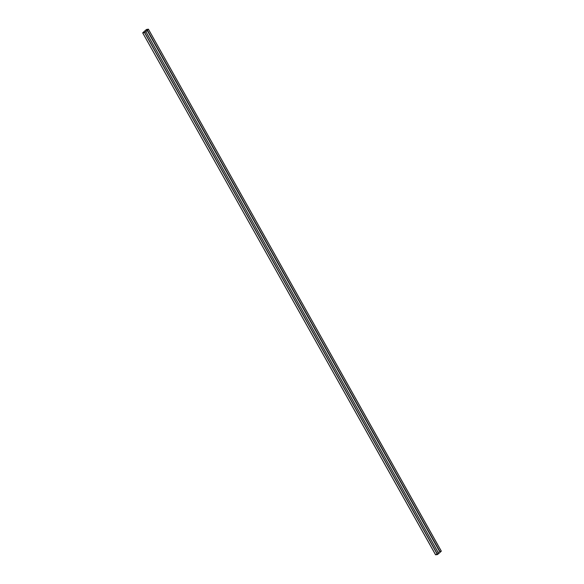 <?xml version="1.0" encoding="UTF-8"?>
<svg xmlns="http://www.w3.org/2000/svg" width="584" height="584" viewBox="0 0 584 584"><rect width="100%" height="100%" fill="white"/><g stroke="black" fill="none" stroke-linecap="round" stroke-linejoin="round"><path stroke-width="0.44" stroke-dasharray="2.92 2.19" d="M438.672 553.523L440.234 552.143L438.694 553.515L440.234 552.143L147.321 30.222L440.234 552.143L438.672 553.523L440.27 552.099L438.672 553.523M148.416 29.236L441.285 551.128L439.453 551.369L146.562 29.441L439.299 551.449L146.401 29.521L439.299 551.449L435.606 554.742L142.708 32.814L435.606 554.8L439.299 551.449L441.285 551.128M146.445 29.514L439.336 551.442L146.526 29.477L439.416 551.405L441.249 551.165L148.358 29.236L441.249 551.165L148.358 29.266L441.249 551.194L437.555 554.486L144.664 32.558L437.555 554.486L144.584 32.594L437.474 554.523L435.642 554.764L142.751 32.806L435.642 554.734L439.336 551.442L146.445 29.514L439.336 551.442L435.642 554.764L142.751 32.806L435.642 554.764L437.555 554.486L441.249 551.165L148.358 29.266L441.249 551.165L439.336 551.442L146.445 29.514M146.526 29.477L439.416 551.405L435.642 554.764L142.751 32.835L435.642 554.764L437.474 554.523L144.584 32.594L437.555 554.486L144.664 32.558L437.555 554.486L441.249 551.165L148.358 29.236L441.249 551.165L439.416 551.405L146.526 29.477M439.336 551.442L441.249 551.194L437.555 554.486L435.642 554.764L439.336 551.442M438.694 553.515L440.292 552.135L147.343 30.215L440.234 552.143L438.694 553.515M148.373 29.236L441.263 551.165L148.373 29.236M142.737 32.835L435.627 554.764L142.737 32.835"/><path stroke-width="0.88" d="M438.694 553.515L145.803 31.587L147.321 30.222L145.781 31.594L438.672 553.523L145.781 31.594L147.343 30.215L145.803 31.587L438.752 553.508L145.803 31.587L147.402 30.207L145.803 31.587L438.694 553.515M441.292 551.186L440.27 552.099L441.292 551.186L148.394 29.2L441.292 551.186L148.394 29.2L144.701 32.551L142.708 32.814L146.562 29.441L148.394 29.2L146.401 29.521L142.708 32.814M435.606 554.742L142.715 32.872L435.606 554.8L437.438 554.559L144.547 32.631L437.599 554.479L144.701 32.551L437.599 554.479L438.672 553.523L437.438 554.559L435.606 554.8M146.526 29.477L142.751 32.835L144.664 32.558L148.358 29.236L146.526 29.477L148.358 29.266L144.664 32.558L142.751 32.806L146.445 29.514L148.358 29.236L144.664 32.558L142.751 32.806L146.526 29.477L142.751 32.806L144.664 32.558L148.358 29.266L146.526 29.477M142.715 32.872L144.701 32.551L148.394 29.258M440.292 552.135L438.752 553.508L145.803 31.587L147.343 30.215L440.292 552.135L147.402 30.207L145.861 31.58L438.752 553.508L440.292 552.135M148.431 29.207L441.321 551.135M142.678 32.865L435.569 554.793"/></g></svg>
